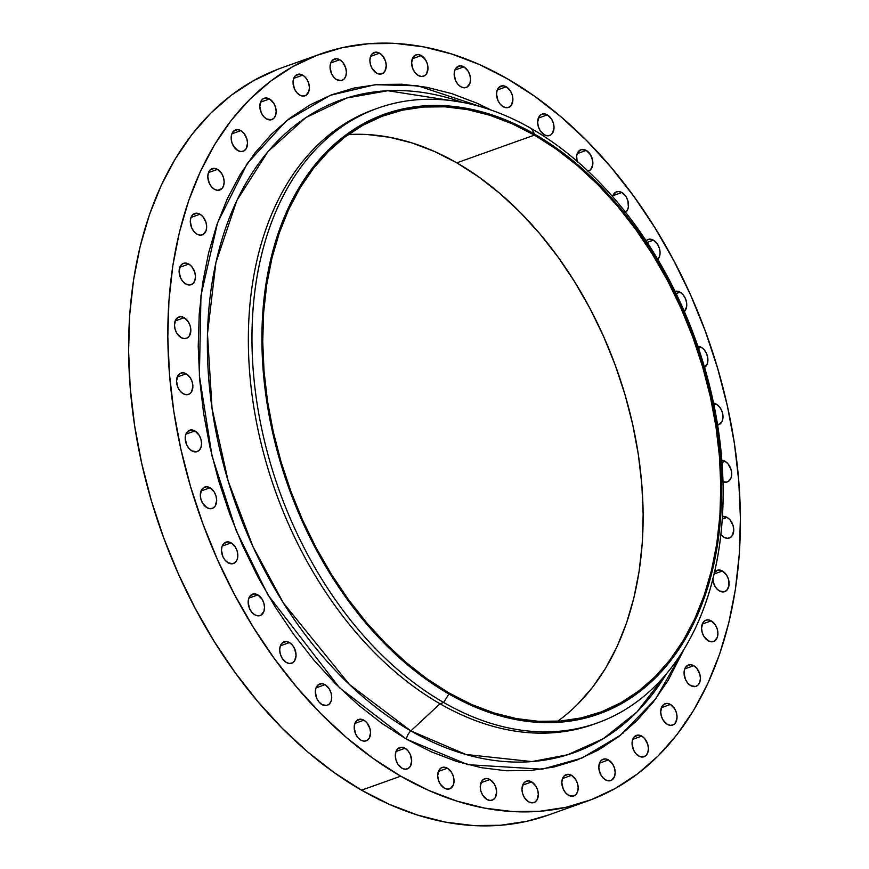 <?xml version="1.0" encoding="UTF-8"?>
<svg xmlns="http://www.w3.org/2000/svg" width="869" height="869" viewBox="0 0 869 869"><rect width="100%" height="100%" fill="white"/><g stroke="black" fill="none" stroke-linecap="round" stroke-linejoin="round"><path stroke-width="1.3" d="M713.558 403.151A11.33 7.691 -109.6 0 1 716.36 404.128L713.938 404.987L716.36 404.128A11.33 7.691 -109.6 0 1 722.921 415.165A11.33 7.691 -109.6 0 1 718.641 424.767A11.33 7.691 -109.6 0 1 717.609 425.017L721.672 422.171L722.867 418.717L722.845 414.546L721.596 410.309L719.315 406.659L716.36 404.128L713.167 403.118M725.039 461.298A11.33 7.691 -109.6 0 1 731.611 472.334A11.33 7.691 -109.6 0 1 727.331 481.926A11.33 7.691 -109.6 0 1 722.986 481.708L726.712 482.11L729.352 480.633L731.101 477.733L731.698 473.844L731.046 469.564L728.005 463.818L725.039 461.298L721.846 460.277A11.33 7.691 -109.6 0 1 725.039 461.298L721.998 462.373L725.039 461.298M722.432 516.479A11.33 7.691 -109.6 0 1 727.092 517.381L722.258 519.108L727.092 517.381A11.33 7.691 -109.6 0 1 733.664 528.428A11.33 7.691 -109.6 0 1 729.384 538.02A11.33 7.691 -109.6 0 1 724.051 537.303L727.234 538.313L730.177 537.661L732.415 535.423L733.751 529.938L733.099 525.647L730.058 519.912L727.092 517.381L722.378 516.49M714.524 572.258A11.33 7.691 -109.6 0 1 717.131 570.303A11.33 7.691 -109.6 0 1 722.465 571.009L714.122 573.985L722.465 571.009A11.33 7.691 -109.6 0 1 729.026 582.056A11.33 7.691 -109.6 0 1 724.746 591.648A11.33 7.691 -109.6 0 1 719.413 590.931L724.138 591.822L726.777 590.355L728.972 585.597L728.472 579.286L726.669 575.256L722.465 571.009L717.74 570.118L714.101 572.888M711.266 620.857A11.33 7.691 -109.6 0 1 717.827 631.904A11.33 7.691 -109.6 0 1 713.547 641.496A11.33 7.691 -109.6 0 1 708.213 640.79L711.407 641.8L714.34 641.137L717.327 637.303L717.913 633.414L717.262 629.134L715.469 625.104L711.266 620.857L708.072 619.847L705.128 620.509L702.891 622.736L701.555 628.233L702.206 632.513L703.999 636.543L708.213 640.79A11.33 7.691 -109.6 0 1 701.641 629.743A11.33 7.691 -109.6 0 1 705.921 620.151A11.33 7.691 -109.6 0 1 711.266 620.857L702.25 624.072L711.266 620.857M693.766 665.708A11.33 7.691 -109.6 0 1 700.327 676.745A11.33 7.691 -109.6 0 1 696.047 686.336A11.33 7.691 -109.6 0 1 690.714 685.63L695.439 686.521L698.079 685.044L699.827 682.143L700.425 678.254L699.773 673.975L696.721 668.228L693.766 665.708L690.573 664.698L686.401 666.284L684.653 669.184L684.055 673.073L685.478 679.439L687.759 683.099L690.714 685.63A11.33 7.691 -109.6 0 1 684.153 674.583A11.33 7.691 -109.6 0 1 688.433 664.991A11.33 7.691 -109.6 0 1 693.766 665.708L684.75 668.924L693.766 665.708M670.401 704.433A11.33 7.691 -109.6 0 1 676.973 715.48A11.33 7.691 -109.6 0 1 672.693 725.072A11.33 7.691 -109.6 0 1 667.359 724.366L670.542 725.376L673.486 724.713L675.724 722.487L677.06 716.99L676.408 712.71L674.616 708.68L670.401 704.433L667.207 703.423L664.274 704.086L662.037 706.312L660.701 711.809L661.352 716.089L663.145 720.119L667.359 724.366A11.33 7.691 -109.6 0 1 660.788 713.319A11.33 7.691 -109.6 0 1 665.067 703.727A11.33 7.691 -109.6 0 1 670.401 704.433L661.396 707.659L670.401 704.433M641.756 736.108A11.33 7.691 -109.6 0 1 648.317 747.144A11.33 7.691 -109.6 0 1 644.038 756.747A11.33 7.691 -109.6 0 1 638.704 756.03L643.429 756.921L646.069 755.443L647.818 752.543L648.415 748.654L647.763 744.375L644.711 738.628L641.756 736.108L638.563 735.098L634.392 736.695L632.643 739.595L632.056 743.473L633.468 749.838L635.75 753.499L638.704 756.03A11.33 7.691 -109.6 0 1 632.143 744.983A11.33 7.691 -109.6 0 1 636.423 735.391A11.33 7.691 -109.6 0 1 641.756 736.108L632.741 739.323L641.756 736.108M608.528 759.93A11.33 7.691 -109.6 0 1 615.089 770.977A11.33 7.691 -109.6 0 1 610.809 780.568A11.33 7.691 -109.6 0 1 605.476 779.851L608.669 780.862L611.602 780.21L614.589 776.365L615.176 772.487L614.524 768.196L612.732 764.177L608.528 759.93L605.335 758.919L602.391 759.582L600.153 761.809L598.817 767.305L600.24 773.671L602.51 777.331L605.476 779.851A11.33 7.691 -109.6 0 1 598.904 768.815A11.33 7.691 -109.6 0 1 603.195 759.213A11.33 7.691 -109.6 0 1 608.528 759.93L599.512 763.145L608.528 759.93M571.53 775.322A11.33 7.691 -109.6 0 1 578.091 786.369A11.33 7.691 -109.6 0 1 573.812 795.961A11.33 7.691 -109.6 0 1 568.478 795.244L573.203 796.134L575.843 794.668L577.592 791.768L578.178 787.879L577.537 783.599L575.734 779.569L571.53 775.322L568.337 774.312L564.166 775.908L562.417 778.809L561.819 782.697L563.242 789.063L565.523 792.724L568.478 795.244A11.33 7.691 -109.6 0 1 561.917 784.207A11.33 7.691 -109.6 0 1 566.197 774.616A11.33 7.691 -109.6 0 1 571.53 775.322L562.515 778.537L571.53 775.322M531.676 781.904A11.33 7.691 -109.6 0 1 538.248 792.952A11.33 7.691 -109.6 0 1 533.968 802.543A11.33 7.691 -109.6 0 1 528.634 801.826L531.817 802.847L534.761 802.185L536.999 799.958L538.335 794.462L537.683 790.182L535.891 786.152L531.676 781.904L528.482 780.894L525.549 781.557L523.312 783.784L521.976 789.28L522.627 793.56L524.42 797.59L528.634 801.826A11.33 7.691 -109.6 0 1 522.063 790.79A11.33 7.691 -109.6 0 1 526.342 781.198A11.33 7.691 -109.6 0 1 531.676 781.904L522.671 785.12L531.676 781.904M489.953 779.515A11.33 7.691 -109.6 0 1 496.525 790.562A11.33 7.691 -109.6 0 1 492.245 800.153A11.33 7.691 -109.6 0 1 486.912 799.447L490.094 800.458L493.038 799.795L495.276 797.568L496.612 792.072L495.96 787.792L494.168 783.762L489.953 779.515L486.759 778.505L483.827 779.167L481.589 781.394L480.253 786.89L480.905 791.17L482.697 795.2L486.912 799.447A11.33 7.691 -109.6 0 1 480.34 788.4A11.33 7.691 -109.6 0 1 484.62 778.809A11.33 7.691 -109.6 0 1 489.953 779.515L480.948 782.741L489.953 779.515M447.394 768.218A11.33 7.691 -109.6 0 1 453.955 779.265A11.33 7.691 -109.6 0 1 449.675 788.856A11.33 7.691 -109.6 0 1 444.341 788.14L447.535 789.15L450.468 788.498L453.455 784.653L454.042 780.775L453.39 776.484L451.598 772.465L447.394 768.218L444.2 767.208L441.256 767.87L439.019 770.097L437.683 775.593L438.334 779.873L440.127 783.892L444.341 788.14A11.33 7.691 -109.6 0 1 437.77 777.103A11.33 7.691 -109.6 0 1 442.049 767.501A11.33 7.691 -109.6 0 1 447.394 768.218L438.378 771.433L447.394 768.218M405.03 748.285A11.33 7.691 -109.6 0 1 411.591 759.321A11.33 7.691 -109.6 0 1 407.311 768.913A11.33 7.691 -109.6 0 1 401.978 768.207L405.171 769.217L408.104 768.554L410.342 766.328L411.678 760.831L410.266 754.466L407.985 750.805L405.03 748.285L401.836 747.275L397.665 748.861L395.916 751.761L395.319 755.65L395.971 759.93L397.763 763.96L401.978 768.207A11.33 7.691 -109.6 0 1 395.406 757.16A11.33 7.691 -109.6 0 1 399.686 747.568A11.33 7.691 -109.6 0 1 405.03 748.285L396.014 751.5L405.03 748.285M363.905 720.205A11.33 7.691 -109.6 0 1 370.476 731.242A11.33 7.691 -109.6 0 1 366.197 740.833A11.33 7.691 -109.6 0 1 360.863 740.127L364.046 741.138L366.99 740.475L369.227 738.248L370.563 732.752L369.912 728.472L366.87 722.726L363.905 720.205L360.711 719.195L356.551 720.781L354.802 723.681L354.204 727.57L355.617 733.936L357.898 737.596L360.863 740.127A11.33 7.691 -109.6 0 1 354.291 729.08A11.33 7.691 -109.6 0 1 358.571 719.489A11.33 7.691 -109.6 0 1 363.905 720.205L354.9 723.421L363.905 720.205M325.049 684.663A11.33 7.691 -109.6 0 1 331.61 695.711A11.33 7.691 -109.6 0 1 327.331 705.302A11.33 7.691 -109.6 0 1 321.997 704.596L326.722 705.487L329.362 704.009L331.111 701.109L331.708 697.22L331.056 692.941L329.253 688.911L325.049 684.663L321.856 683.653L317.685 685.25L315.936 688.15L315.338 692.039L316.761 698.404L319.042 702.065L321.997 704.596A11.33 7.691 -109.6 0 1 315.436 693.549A11.33 7.691 -109.6 0 1 319.716 683.957A11.33 7.691 -109.6 0 1 325.049 684.663L316.034 687.89L325.049 684.663M289.41 642.56A11.33 7.691 -109.6 0 1 295.971 653.597A11.33 7.691 -109.6 0 1 291.691 663.199A11.33 7.691 -109.6 0 1 286.357 662.482L289.551 663.492L292.484 662.83L294.721 660.603L296.057 655.107L294.645 648.741L292.364 645.08L289.41 642.56L286.216 641.55L282.045 643.136L280.296 646.047L279.699 649.925L280.35 654.216L282.143 658.235L286.357 662.482A11.33 7.691 -109.6 0 1 279.785 651.435A11.33 7.691 -109.6 0 1 284.065 641.843A11.33 7.691 -109.6 0 1 289.41 642.56L280.394 645.776L289.41 642.56M257.854 594.907A11.33 7.691 -109.6 0 1 264.415 605.943A11.33 7.691 -109.6 0 1 260.135 615.545A11.33 7.691 -109.6 0 1 254.802 614.828L257.995 615.839L260.939 615.176L263.915 611.341L264.513 607.464L263.861 603.173L262.058 599.154L257.854 594.907L254.66 593.896L250.489 595.493L248.74 598.393L248.154 602.282L249.566 608.648L251.847 612.308L254.802 614.828A11.33 7.691 -109.6 0 1 248.241 603.792A11.33 7.691 -109.6 0 1 252.521 594.19A11.33 7.691 -109.6 0 1 257.854 594.907L248.838 598.122L257.854 594.907M231.176 542.886A11.33 7.691 -109.6 0 1 237.737 553.933A11.33 7.691 -109.6 0 1 233.457 563.525A11.33 7.691 -109.6 0 1 228.123 562.808L232.849 563.699L235.488 562.232L237.237 559.332L237.824 555.443L237.183 551.163L235.38 547.133L231.176 542.886L227.982 541.876L223.811 543.473L222.062 546.373L221.465 550.262L222.888 556.627L225.169 560.288L228.123 562.808A11.33 7.691 -109.6 0 1 221.562 551.772A11.33 7.691 -109.6 0 1 225.842 542.18A11.33 7.691 -109.6 0 1 231.176 542.886L222.16 546.101L231.176 542.886M210.016 487.781A11.33 7.691 -109.6 0 1 216.587 498.828A11.33 7.691 -109.6 0 1 212.308 508.419A11.33 7.691 -109.6 0 1 206.974 507.702L210.168 508.713L213.101 508.061L215.338 505.823L216.674 500.338L216.023 496.058L214.23 492.028L210.016 487.781L206.833 486.77L203.889 487.433L201.651 489.66L200.315 495.156L200.967 499.436L202.759 503.455L206.974 507.702A11.33 7.691 -109.6 0 1 200.402 496.666A11.33 7.691 -109.6 0 1 204.682 487.074A11.33 7.691 -109.6 0 1 210.016 487.781L201.011 490.996L210.016 487.781M194.917 430.948A11.33 7.691 -109.6 0 1 201.478 441.984A11.33 7.691 -109.6 0 1 197.198 451.587A11.33 7.691 -109.6 0 1 191.864 450.87L196.59 451.761L199.229 450.283L200.978 447.383L201.565 443.505L200.924 439.214L199.12 435.195L194.917 430.948L191.723 429.938L187.552 431.535L185.803 434.435L185.206 438.324L186.629 444.689L188.91 448.339L191.864 450.87A11.33 7.691 -109.6 0 1 185.303 439.833A11.33 7.691 -109.6 0 1 189.583 430.231A11.33 7.691 -109.6 0 1 194.917 430.948L185.901 434.163L194.917 430.948M186.227 373.779A11.33 7.691 -109.6 0 1 192.799 384.826A11.33 7.691 -109.6 0 1 188.519 394.417A11.33 7.691 -109.6 0 1 183.174 393.711L186.368 394.722L189.312 394.059L191.549 391.832L192.885 386.336L192.234 382.056L190.441 378.026L186.227 373.779L183.033 372.768L180.1 373.431L177.863 375.658L176.526 381.154L177.939 387.52L180.22 391.18L183.174 393.711A11.33 7.691 -109.6 0 1 176.613 382.664A11.33 7.691 -109.6 0 1 180.893 373.073A11.33 7.691 -109.6 0 1 186.227 373.779L177.211 376.994L186.227 373.779M184.174 317.696A11.33 7.691 -109.6 0 1 190.745 328.732A11.33 7.691 -109.6 0 1 186.466 338.334A11.33 7.691 -109.6 0 1 181.132 337.617L184.315 338.628L187.259 337.965L189.496 335.738L190.832 330.242L190.181 325.962L188.388 321.943L184.174 317.696L180.98 316.685L178.047 317.348L175.81 319.575L174.473 325.071L175.125 329.351L176.918 333.37L181.132 337.617A11.33 7.691 -109.6 0 1 174.56 326.581A11.33 7.691 -109.6 0 1 178.84 316.979A11.33 7.691 -109.6 0 1 184.174 317.696L175.169 320.911L184.174 317.696M188.812 264.067A11.33 7.691 -109.6 0 1 195.373 275.104A11.33 7.691 -109.6 0 1 191.093 284.706A11.33 7.691 -109.6 0 1 185.76 283.989L190.485 284.88L193.124 283.403L194.873 280.502L195.46 276.614L194.819 272.334L191.767 266.587L188.812 264.067L185.618 263.057L182.675 263.72L180.437 265.947L179.101 271.432L180.524 277.808L182.805 281.458L185.76 283.989A11.33 7.691 -109.6 0 1 179.199 272.953A11.33 7.691 -109.6 0 1 183.478 263.35A11.33 7.691 -109.6 0 1 188.812 264.067L179.796 267.283L188.812 264.067M200.011 214.219A11.33 7.691 -109.6 0 1 206.572 225.256A11.33 7.691 -109.6 0 1 202.292 234.847A11.33 7.691 -109.6 0 1 196.959 234.141L200.152 235.151L203.096 234.489L206.072 230.654L206.67 226.766L206.018 222.486L202.966 216.739L200.011 214.219L196.818 213.209L192.646 214.795L190.898 217.695L190.311 221.584L191.723 227.95L194.004 231.61L196.959 234.141A11.33 7.691 -109.6 0 1 190.398 223.094A11.33 7.691 -109.6 0 1 194.678 213.502A11.33 7.691 -109.6 0 1 200.011 214.219L190.995 217.435L200.011 214.219M217.511 169.368A11.33 7.691 -109.6 0 1 224.072 180.415A11.33 7.691 -109.6 0 1 219.792 190.007A11.33 7.691 -109.6 0 1 214.458 189.301L217.652 190.311L221.823 188.714L223.572 185.814L224.159 181.925L223.518 177.645L221.714 173.615L217.511 169.368L214.317 168.358L210.146 169.955L208.397 172.855L207.8 176.744L209.223 183.109L211.504 186.77L214.458 189.301A11.33 7.691 -109.6 0 1 207.897 178.254A11.33 7.691 -109.6 0 1 212.177 168.662A11.33 7.691 -109.6 0 1 217.511 169.368L208.495 172.583L217.511 169.368M240.865 130.643A11.33 7.691 -109.6 0 1 247.437 141.68A11.33 7.691 -109.6 0 1 243.157 151.271A11.33 7.691 -109.6 0 1 237.824 150.565L241.006 151.575L243.95 150.913L246.188 148.686L247.524 143.189L246.872 138.91L243.831 133.163L240.865 130.643L237.672 129.622L233.511 131.219L231.762 134.119L231.165 138.008L231.817 142.288L233.609 146.318L237.824 150.565A11.33 7.691 -109.6 0 1 231.252 139.518A11.33 7.691 -109.6 0 1 235.532 129.926A11.33 7.691 -109.6 0 1 240.865 130.643L231.86 133.859L240.865 130.643M269.52 98.968A11.33 7.691 -109.6 0 1 276.081 110.015A11.33 7.691 -109.6 0 1 271.801 119.607A11.33 7.691 -109.6 0 1 266.468 118.89L271.193 119.781L273.833 118.314L275.582 115.414L276.168 111.525L275.516 107.245L273.724 103.215L269.52 98.968L266.327 97.958L263.383 98.621L261.145 100.847L259.809 106.344L261.232 112.709L263.513 116.37L266.468 118.89A11.33 7.691 -109.6 0 1 259.907 107.854A11.33 7.691 -109.6 0 1 264.187 98.262A11.33 7.691 -109.6 0 1 269.52 98.968L260.504 102.184L269.52 98.968M302.749 75.147A11.33 7.691 -109.6 0 1 309.31 86.183A11.33 7.691 -109.6 0 1 305.03 95.786A11.33 7.691 -109.6 0 1 299.696 95.069L302.89 96.079L305.834 95.416L308.81 91.582L309.407 87.693L308.756 83.413L306.953 79.394L304.291 76.233L299.555 74.137L295.384 75.733L293.635 78.634L293.049 82.522L294.461 88.888L296.742 92.538L299.696 95.069A11.33 7.691 -109.6 0 1 293.135 84.032A11.33 7.691 -109.6 0 1 297.415 74.43A11.33 7.691 -109.6 0 1 302.749 75.147L293.733 78.362L302.749 75.147M339.746 59.755A11.33 7.691 -109.6 0 1 346.307 70.791A11.33 7.691 -109.6 0 1 342.028 80.382A11.33 7.691 -109.6 0 1 336.694 79.676L341.419 80.567L344.059 79.09L345.808 76.19L346.394 72.301L345.753 68.021L342.701 62.275L339.746 59.755L336.553 58.744L332.382 60.33L330.633 63.241L330.035 67.119L331.458 73.485L333.739 77.145L336.694 79.676A11.33 7.691 -109.6 0 1 330.133 68.629A11.33 7.691 -109.6 0 1 334.413 59.038A11.33 7.691 -109.6 0 1 339.746 59.755L330.731 62.97L339.746 59.755M379.59 53.172A11.33 7.691 -109.6 0 1 386.162 64.208A11.33 7.691 -109.6 0 1 381.882 73.8A11.33 7.691 -109.6 0 1 376.549 73.094L379.731 74.104L382.675 73.441L384.913 71.215L386.249 65.718L385.597 61.438L382.556 55.692L379.59 53.172L376.396 52.162L372.236 53.748L370.487 56.648L369.89 60.537L370.542 64.817L372.334 68.847L376.549 73.094A11.33 7.691 -109.6 0 1 369.977 62.047A11.33 7.691 -109.6 0 1 374.257 52.455A11.33 7.691 -109.6 0 1 379.59 53.172L370.585 56.387L379.59 53.172M421.313 55.551A11.33 7.691 -109.6 0 1 427.885 66.598A11.33 7.691 -109.6 0 1 423.605 76.19A11.33 7.691 -109.6 0 1 418.271 75.484L421.454 76.494L424.398 75.831L426.636 73.604L427.972 68.108L427.32 63.828L425.528 59.798L421.313 55.551L418.119 54.541L415.186 55.203L412.949 57.43L411.613 62.926L413.025 69.292L415.306 72.953L418.271 75.484A11.33 7.691 -109.6 0 1 411.7 64.436A11.33 7.691 -109.6 0 1 415.979 54.845A11.33 7.691 -109.6 0 1 421.313 55.551L412.308 58.777L421.313 55.551M704.335 367.565L707.312 363.731L707.735 357.713L706.486 353.477L704.216 349.816L701.25 347.296L698.513 348.273L701.25 347.296A11.33 7.691 -109.6 0 1 707.703 357.517A11.33 7.691 -109.6 0 1 704.563 367.435M680.101 292.19A11.33 7.691 -109.6 0 1 686.391 301.576A11.33 7.691 -109.6 0 1 684.359 311.58L686.608 306.768L686.586 302.608L685.337 298.371L683.056 294.71L680.101 292.19L675.039 291.387A11.33 7.691 -109.6 0 1 680.101 292.19L676.115 293.613L680.101 292.19M657.724 259.505L659.484 256.605L660.071 252.727L659.419 248.436L657.627 244.417L653.423 240.17L647.177 242.397L653.423 240.17A11.33 7.691 -109.6 0 1 659.69 249.446A11.33 7.691 -109.6 0 1 657.79 259.44M624.952 212.796L627.19 210.559L628.385 207.104L627.874 200.793L626.071 196.763L621.867 192.516L612.851 195.731L621.867 192.516A11.33 7.691 -109.6 0 1 628.254 202.379A11.33 7.691 -109.6 0 1 625.604 212.362M587.9 171.226L590.54 169.748L592.734 164.991L592.712 160.83L590.431 154.649L586.227 150.402L577.212 153.628L586.227 150.402A11.33 7.691 -109.6 0 1 592.788 161.449A11.33 7.691 -109.6 0 1 588.509 171.041A11.33 7.691 -109.6 0 1 588.063 171.182M547.361 114.871A11.33 7.691 -109.6 0 1 553.933 125.918A11.33 7.691 -109.6 0 1 549.653 135.51A11.33 7.691 -109.6 0 1 544.32 134.804L547.503 135.814L550.446 135.151L552.684 132.924L554.02 127.428L553.368 123.148L551.576 119.118L547.361 114.871L544.168 113.861L541.235 114.523L538.997 116.75L537.661 122.247L538.313 126.526L540.105 130.556L544.32 134.804A11.33 7.691 -109.6 0 1 537.748 123.756A11.33 7.691 -109.6 0 1 542.028 114.165A11.33 7.691 -109.6 0 1 547.361 114.871L538.356 118.086L547.361 114.871M463.883 66.859A11.33 7.691 -109.6 0 1 470.444 77.895A11.33 7.691 -109.6 0 1 466.164 87.497A11.33 7.691 -109.6 0 1 460.831 86.781L464.024 87.791L466.968 87.128L469.944 83.294L470.542 79.405L469.89 75.125L468.087 71.106L463.883 66.859L460.689 65.848L456.518 67.445L454.769 70.346L454.183 74.234L455.595 80.6L457.876 84.25L460.831 86.781A11.33 7.691 -109.6 0 1 454.27 75.744A11.33 7.691 -109.6 0 1 458.55 66.142A11.33 7.691 -109.6 0 1 463.883 66.859L454.867 70.074L463.883 66.859M506.247 86.791A11.33 7.691 -109.6 0 1 512.808 97.839A11.33 7.691 -109.6 0 1 508.528 107.43A11.33 7.691 -109.6 0 1 503.194 106.713L506.388 107.734L509.332 107.072L511.569 104.834L512.906 99.348L512.254 95.069L510.451 91.039L506.247 86.791L503.053 85.781L498.882 87.378L497.133 90.278L496.547 94.167L497.959 100.532L500.24 104.193L503.194 106.713A11.33 7.691 -109.6 0 1 496.633 95.677A11.33 7.691 -109.6 0 1 500.913 86.085A11.33 7.691 -109.6 0 1 506.247 86.791L497.231 90.007L506.247 86.791M406.42 739.15A9.07 5.214 119.9 0 1 410.852 730.894L465.914 754.488L531.937 761.581L567.566 754.792L603.205 738.748L636.901 712.026L666.317 674.007A346.535 234.999 70.4 0 1 410.852 730.894L440.018 703.771L443.646 702.478L448.925 693.994A318.478 215.979 -109.6 0 1 265.925 284.163A318.478 215.979 -109.6 0 1 534.598 134.119L531.459 128.655A326.407 221.356 70.4 0 0 256.083 282.436A326.407 221.356 70.4 0 0 443.646 702.478A326.407 221.356 -109.6 0 1 254.552 384.467A326.407 221.356 -109.6 0 1 377.819 108.147A326.407 221.356 -109.6 0 1 531.459 128.655A326.407 221.356 -109.6 0 1 720.553 446.666A326.407 221.356 -109.6 0 1 597.285 722.975A326.407 221.356 -109.6 0 1 443.646 702.478L440.018 703.771A326.407 221.356 -109.6 0 1 250.772 384.391A326.407 221.356 -109.6 0 1 376.005 108.81A326.407 221.356 70.4 0 0 374.191 109.44A326.407 221.356 70.4 0 0 250.924 385.76A326.407 221.356 70.4 0 0 440.018 703.771L410.852 730.894A9.07 5.214 -60.1 0 0 406.42 739.15L431.296 751.815L456.388 761.374L481.459 767.707L506.269 770.76L530.568 770.521L554.14 766.969L576.744 760.147L598.176 750.121L618.207 736.988L636.662 720.879L653.369 701.946L668.142 680.362L683.957 649.415L655.65 698.948L620.564 735.174L581.795 758.116L542.147 769.195L467.902 764.677L406.42 739.15L339.399 687.629L267.891 594.863L236.216 530.655L212.079 456.225L199.381 375.723L200.978 295.493L217.587 222.703L247.328 163.361L286.422 120.813L330.361 95.286L375.147 84.695L417.891 85.825L491.474 110.2L476.929 103.183L451.837 93.635L426.766 87.291L401.956 84.239L377.646 84.489L354.085 88.03L331.48 94.851L310.048 104.877L290.018 118.01L271.562 134.119L254.856 153.053L240.083 174.636L227.363 198.653L216.826 224.865L208.571 253.042L202.694 282.892L199.229 314.133L198.219 346.47L199.674 379.579L203.585 413.155L209.896 446.872L218.564 480.405L229.503 513.416L242.614 545.613L257.745 576.668L274.778 606.28L293.537 634.174L313.839 660.082L335.488 683.751L358.289 704.944L382.012 723.475L406.42 739.15M462.254 102.336A346.535 234.999 70.4 0 0 208.69 311.069A346.535 234.999 70.4 0 0 410.852 730.894L349.447 684.511L283.403 602.988L253.031 546.775L228.156 481.035L212.047 408.506L207.485 333.761L215.914 262.557L236.857 200.467L267.989 151.564L305.855 117.576L346.807 97.98L387.813 90.724L462.254 102.336M320.759 53.9L281.534 67.901A396.677 269.01 70.4 0 0 131.73 403.705A396.677 269.01 70.4 0 0 361.537 790.171L400.761 776.18A396.677 269.01 -109.6 0 1 170.954 389.703A396.677 269.01 -109.6 0 1 320.759 53.9A396.677 269.01 -109.6 0 1 507.463 78.829A396.677 269.01 -109.6 0 1 737.27 465.295A396.677 269.01 -109.6 0 1 587.466 801.099A396.677 269.01 -109.6 0 1 400.761 776.18L361.537 790.171L389.366 804.357L417.435 815.035L445.482 822.128L473.247 825.55L500.435 825.278L526.799 821.303L548.393 815.035M534.446 135.119A317.348 215.208 -109.6 0 1 718.294 444.298A317.348 215.208 -109.6 0 1 598.448 712.938A317.348 215.208 -109.6 0 1 449.077 692.995A317.348 215.208 -109.6 0 1 265.241 383.826A317.348 215.208 -109.6 0 1 385.086 115.186A317.348 215.208 -109.6 0 1 534.446 135.119L456.79 162.84L534.446 135.119L512.189 123.778L489.725 115.229L467.283 109.559L445.08 106.822L423.333 107.039L402.238 110.222L382.002 116.327L362.818 125.299L344.884 137.052L328.373 151.467L313.427 168.412L300.196 187.737L288.812 209.223L279.383 232.696L271.997 257.908L266.729 284.63L263.633 312.59L262.731 341.528L264.035 371.172L267.522 401.228L273.181 431.404L280.937 461.406L290.735 490.963L302.455 519.771L316.012 547.568L331.252 574.083L348.045 599.045L366.218 622.237L385.597 643.418L405.997 662.384L427.233 678.971L449.077 692.995L471.346 704.346L493.809 712.895L516.24 718.565L538.443 721.303L560.201 721.074L581.296 717.903L601.533 711.798L620.705 702.825L638.639 691.072L655.161 676.647L670.108 659.701L683.338 640.388L694.722 618.891L704.151 595.428L711.537 570.216L716.806 543.494L719.901 515.534L720.803 486.586L719.499 456.953L716.002 426.896L710.353 396.72L702.586 366.707L692.799 337.15L681.068 308.343L667.522 280.546L652.282 254.041L635.489 229.068L617.316 205.888L597.937 184.706L577.527 165.729L556.301 149.153L534.446 135.119M557.637 721.259A317.348 215.208 70.4 0 0 636.314 442.419A317.348 215.208 70.4 0 0 456.79 162.84A317.348 215.208 70.4 0 0 348.23 134.576M367.424 134.543L389.627 137.28L412.069 142.95L434.522 151.499L456.79 162.84L478.634 176.874L499.871 193.45L520.27 212.427L539.66 233.609L557.833 256.789L574.615 281.762L589.855 308.267L603.412 336.064L615.133 364.871L624.93 394.428L632.686 424.441L638.346 454.617L641.843 484.674L643.147 514.307L642.234 543.255L639.139 571.215L633.87 597.937L626.484 623.149L617.055 646.612L605.671 668.109L592.452 687.422L577.505 704.368M277.678 69.335L253.715 80.545L231.295 95.232L210.646 113.263L191.962 134.445L175.429 158.593L161.2 185.455L149.414 214.795L140.181 246.307L133.598 279.709L129.72 314.665L128.59 350.837L130.22 387.889L134.586 425.452L141.658 463.177L151.358 500.685L163.6 537.629L178.254 573.649L195.199 608.387L214.252 641.528L235.227 672.736L257.952 701.717L282.175 728.2L307.68 751.913L334.217 772.639L361.537 790.171A396.677 269.01 70.4 0 0 548.241 815.1L587.466 801.099M623.29 732.991L622.986 732.382M507.463 78.829L534.783 96.361L561.32 117.087L586.825 140.8L611.048 167.282L633.773 196.264L654.748 227.472L673.801 260.613L690.746 295.351L705.4 331.371L717.642 368.315L727.342 405.823L734.414 443.548L738.78 481.111L740.41 518.163L739.28 554.335L735.402 589.291L728.819 622.693L719.586 654.205L707.8 683.545L693.571 710.407L677.038 734.555L658.354 755.737L637.705 773.768L615.285 788.455L591.322 799.665L566.023 807.301L539.66 811.277L512.46 811.548L484.706 808.127L456.659 801.044L428.58 790.356L400.761 776.18L373.442 758.637L346.905 737.911L321.4 714.199L297.176 687.716L274.452 658.735L253.466 627.527L234.413 594.385L217.478 559.647L202.825 523.627L190.583 486.683L180.882 449.175L173.811 411.45L169.444 373.887L167.815 336.835L168.944 300.663L172.822 265.708L179.405 232.305L188.627 200.793L200.413 171.454L214.643 144.591L231.187 120.443L249.87 99.262L270.52 81.23L292.929 66.544L316.903 55.334L342.201 47.697L368.565 43.722L395.753 43.45L423.518 46.872L451.565 53.965L479.634 64.643L507.463 78.829M720.879 534.533L724.051 537.303A11.33 7.691 -109.6 0 1 720.879 534.533M712.754 578.385L714.177 584.75L716.458 588.411L719.413 590.931A11.33 7.691 -109.6 0 1 712.797 579.373M701.25 347.296L697.829 346.275A11.33 7.691 -109.6 0 1 701.25 347.296M646.08 240.735A11.33 7.691 -109.6 0 1 648.078 239.453A11.33 7.691 -109.6 0 1 653.423 240.17L648.698 239.279L646.058 240.756M621.867 192.516L618.674 191.506L615.741 192.168L612.558 196.644A11.33 7.691 -109.6 0 1 616.534 191.81A11.33 7.691 -109.6 0 1 621.867 192.516M576.929 161.134A11.33 7.691 -109.6 0 1 580.894 149.696A11.33 7.691 -109.6 0 1 586.227 150.402L581.502 149.522L577.852 152.281L576.658 155.747L577.168 162.058M595.461 723.616A326.407 221.356 -109.6 0 1 440.018 703.771A326.407 221.356 70.4 0 0 593.646 724.279L597.285 722.975M443.646 702.478A326.407 221.356 70.4 0 0 719.021 548.697A326.407 221.356 70.4 0 0 531.459 128.655L534.598 134.119A318.478 215.979 -109.6 0 1 717.609 543.961A318.478 215.979 -109.6 0 1 448.925 693.994L443.646 702.478M534.598 134.119L556.529 148.208L577.842 164.838L598.317 183.88L617.761 205.138L635.999 228.406L652.847 253.466L668.152 280.068L681.752 307.963L693.516 336.879L703.347 366.544L711.135 396.655L716.806 426.94L720.314 457.105L721.618 486.846L720.716 515.893L717.609 543.961L712.319 570.77L704.911 596.069L695.45 619.619L684.022 641.192L670.749 660.581L655.747 677.592L639.171 692.061L621.172 703.857L601.924 712.862L581.622 718.989L560.451 722.172L538.617 722.4L516.327 719.651L493.809 713.96L471.27 705.378L448.925 693.994L426.994 679.916L405.693 663.275L385.217 644.233L365.762 622.975L347.524 599.708L330.676 574.648L315.382 548.046L301.782 520.151L290.018 491.235L280.187 461.58L272.399 431.458L266.729 401.174L263.22 371.02L261.906 341.267L262.818 312.232L265.925 284.163L271.215 257.354L278.623 232.045L288.084 208.495L299.512 186.922L312.786 167.543L327.787 150.533L344.363 136.053L362.362 124.267L381.61 115.262L401.912 109.136L423.084 105.942L444.917 105.725L467.196 108.473L489.725 114.165L512.265 122.735L534.598 134.119M374.191 109.44L377.819 108.147M602.988 747.329L597.199 749.393"/></g></svg>
